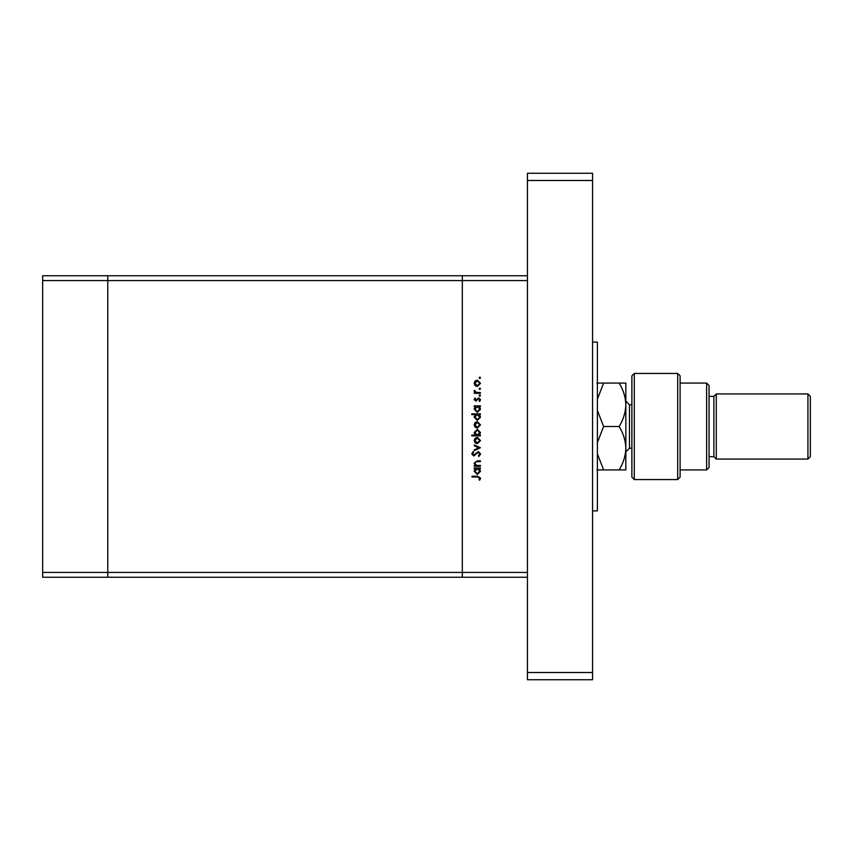 <?xml version="1.0" encoding="UTF-8"?>
<svg xmlns="http://www.w3.org/2000/svg" width="853" height="853" viewBox="0 0 853 853"><rect width="100%" height="100%" fill="white"/><g stroke="black" fill="none" stroke-linecap="round" stroke-linejoin="round"><path stroke-width="1.28" d="M527.442 577.246L462.315 577.246L462.315 572.416L462.315 577.246L107.766 577.246L107.766 275.754L42.65 275.754L42.65 577.246L107.766 577.246L107.766 280.584L42.65 280.584M527.442 275.754L107.766 275.754L107.766 280.584L462.315 280.584L462.315 275.754L462.315 280.584L527.442 280.584L527.442 572.416L462.315 572.416L462.315 280.584L462.315 572.416L42.65 572.416M480.41 465.503L480.41 466.26L474.236 466.26L474.236 465.503L475.345 465.503L474.129 463.158L477.253 460.855L480.41 460.855L480.41 461.612L476.102 461.697L474.886 463.296L476.518 465.386L480.41 465.503M478.341 451.546L480.623 453.956L478.778 456.526L478.352 455.811L479.759 453.956L478.33 452.303L473.714 455.982L471.752 453.903L473.18 451.653L473.692 452.335L472.615 453.988L473.682 455.225L478.341 451.546M480.41 447.761L474.236 450.683L474.236 449.862L478.725 447.814L474.236 445.767L474.236 444.946L480.41 447.761M477.339 443.752L475.153 442.91L474.129 440.553L475.142 438.218L477.339 437.365L480.516 440.553L477.339 443.752M477.339 428.057L475.153 427.214L474.129 424.869L475.142 422.523L477.339 421.681L480.516 424.869L477.339 428.057M475.377 406.636L474.236 406.636L474.236 405.879L480.41 405.879L480.41 406.636L479.343 406.636L480.516 409.152L477.307 412.372L474.129 409.131L475.377 406.636M480.516 377.794L479.812 378.497L479.109 377.794L479.812 377.09L480.516 377.794M477.339 386.505L475.153 385.663L474.129 383.306L475.142 380.96L477.339 380.118L480.516 383.306L477.339 386.505M480.516 388.723L479.812 389.426L479.109 388.723L479.812 388.019L480.516 388.723M480.41 392.561L480.41 393.318L474.236 393.318L474.236 392.561L475.142 392.561L474.129 391.058L474.343 390.397L474.993 390.813L476.219 392.433L480.41 392.561M480.516 395.536L479.812 396.24L479.109 395.536L479.812 394.832L480.516 395.536M475.75 401.113L474.129 399.556L475.004 397.978L475.537 398.49L474.886 399.556L475.718 400.356L478.736 397.871L480.516 399.673L479.674 401.443L479.109 400.931L479.759 399.716L478.768 398.628L475.75 401.113M475.43 414.643L471.752 414.643L471.752 413.886L480.41 413.886L480.41 414.643L479.343 414.643L480.516 417.16L477.307 420.38L474.129 417.138L475.43 414.643M479.269 435.094L480.41 435.094L480.41 435.851L471.752 435.851L471.752 435.094L475.356 435.094L474.129 432.578L477.328 429.358L480.516 432.599L479.269 435.094M475.377 468.755L474.236 468.755L474.236 467.998L480.41 467.998L480.41 468.755L479.343 468.755L480.516 471.272L477.307 474.492L474.129 471.251L475.377 468.755M479.759 478.149L477.584 476.976L471.965 476.976L471.965 476.219L477.669 476.219L480.623 478.192L479.653 480.228L479.002 479.781L479.759 478.149M477.339 380.875L474.886 383.306L477.339 385.748L479.759 383.306L477.339 380.875M477.339 406.636L474.886 409.12L477.317 411.615L479.759 409.131L477.339 406.636M477.339 414.643L474.886 417.128L477.317 419.623L479.759 417.138L477.339 414.643M477.339 422.438L474.886 424.869L477.339 427.3L479.759 424.869L477.339 422.438M477.307 435.094L479.759 432.61L477.328 430.115L474.886 432.599L477.307 435.094M477.339 438.122L474.886 440.564L477.339 442.995L479.759 440.564L477.339 438.122M477.339 468.755L474.886 471.24L477.317 473.735L479.759 471.251L477.339 468.755M592.558 342.085L597.377 342.085L597.377 510.915L592.558 510.915M592.558 173.255L592.558 679.745L527.442 679.745L527.442 173.255L592.558 173.255M592.558 180.484L527.442 180.484M592.558 672.516L527.442 672.516M634.28 479.557L631.87 477.147L631.87 375.853L634.28 373.443L634.28 479.557L677.698 479.557L677.698 373.443L634.28 373.443M706.636 383.082L709.056 385.503L709.056 467.497L706.636 469.918L706.636 383.082L680.108 383.082M709.056 396.346L713.876 396.346L713.876 456.654L716.285 459.063L716.285 393.937L807.94 393.937L807.94 459.063L716.285 459.063M807.94 393.937L810.35 396.346L810.35 456.654L807.94 459.063M677.698 373.443L680.108 375.853L680.108 477.147L677.698 479.557M619.129 469.918C623.351 463.062 625.59 455.833 625.846 448.209C625.558 440.489 623.319 433.26 619.129 426.5C623.33 419.708 625.569 412.468 625.846 404.791C625.58 397.135 623.34 389.896 619.129 383.082L625.846 383.082L625.846 469.918L603.615 469.918L597.377 453.828M597.377 442.6L603.615 426.5L597.377 410.41M596.897 469.918L603.615 469.918M597.377 399.172L603.615 383.082L596.897 383.082M619.129 426.5L603.615 426.5M619.129 383.082L603.615 383.082M631.87 404.791L629.461 404.791L629.461 448.209L625.846 451.823M713.876 456.654L709.056 456.654M706.636 469.918L680.108 469.918M713.876 396.346L716.285 393.937M629.461 404.791L625.846 401.177M631.87 448.209L629.461 448.209"/></g></svg>

